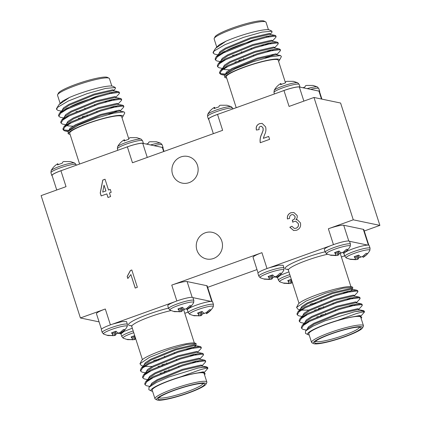 <?xml version="1.0" encoding="UTF-8"?>
<svg xmlns="http://www.w3.org/2000/svg" width="421" height="421" viewBox="0 0 421 421"><rect width="100%" height="100%" fill="white"/><g stroke="black" fill="none" stroke-linecap="round" stroke-linejoin="round"><path stroke-width="0.63" d="M341.389 256.973L344.683 255.789M184.787 313.303L188.076 312.119M193.855 300.462L193.639 302.615A12.504 1.752 -17.8 0 0 178.404 305.451A12.504 1.752 -17.8 0 0 170.073 310.182L168.642 308.556A13.24 1.858 -17.8 0 1 177.678 303.762A13.24 1.858 -17.8 0 1 193.855 300.462L192.965 297.7A13.24 1.858 162.2 0 0 192.934 297.631A13.24 1.858 162.2 0 0 174.42 301.883L112.86 324.033A13.24 1.858 162.2 0 0 101.314 329.68L102.208 332.453A13.24 1.858 -17.8 0 1 111.239 327.659A13.24 1.858 -17.8 0 1 127.416 324.359L126.526 321.597L122.248 321.565L112.86 324.033M331.022 245.559L269.466 267.703A13.24 1.858 162.2 0 0 257.92 273.355L258.81 276.123A13.24 1.858 -17.8 0 1 267.84 271.329A13.24 1.858 -17.8 0 1 284.017 268.03L283.807 270.182C282.254 273.05 280.06 275.345 277.223 277.065L276.808 276.055M213.342 133.667L208.674 119.127A12.977 1.821 -17.8 0 1 217.531 114.428L283.97 90.531A12.977 1.821 -17.8 0 1 299.336 86.994L300.057 87.147M143.44 143.477A13.24 1.858 -17.8 0 0 142.966 143.24A13.24 1.858 -17.8 0 0 124.932 147.734L127.363 146.861A12.977 1.821 -17.8 0 1 142.73 143.324L143.45 143.477L142.582 140.772A13.24 1.858 162.2 0 0 142.077 140.467A13.24 1.858 162.2 0 0 126.405 144.071A13.24 1.858 162.2 0 0 117.375 148.866L117.827 150.281M56.74 189.997L52.072 175.457A12.977 1.821 -17.8 0 1 60.929 170.758L124.921 147.729M364.26 231.003L379.884 225.382L340.6 103.034L313.987 97.467L289.074 106.429L283.97 90.531M207.658 287.332L256.984 269.593M60.929 170.758L66.034 186.656L41.116 195.618L80.4 317.966L105.313 309.003L110.407 324.865M176.846 300.968L171.752 285.106L261.92 252.674L267.009 268.54M333.448 244.638L328.359 228.777L353.272 219.815L313.987 97.467M217.531 114.428L222.635 130.326L132.468 162.759L127.363 146.861M131.81 269.972L137.367 287.29L135.215 288.064L130.884 274.571L127.826 278.518L127.168 276.471L130.421 270.471L131.81 269.972M110.607 196.549L107.986 197.491L106.834 193.892L101.161 195.928L100.224 193.018L102.766 180.046L105.045 179.225L108.513 190.024L110.255 189.397L111.197 192.323L109.449 192.95L110.607 196.549M197.475 165.306A13.63 13.098 -78.2 0 0 187.808 156.449A13.63 13.098 -78.2 0 0 172.194 167.105A13.63 13.098 -78.2 0 0 182.225 183.124A13.63 13.098 -78.2 0 0 194.77 178.725A13.63 13.098 -78.2 0 0 197.475 165.306M221.83 241.165A13.63 13.098 -78.2 0 0 212.163 232.308A13.63 13.098 -78.2 0 0 196.549 242.964A13.63 13.098 -78.2 0 0 206.579 258.983A13.63 13.098 -78.2 0 0 219.125 254.584A13.63 13.098 -78.2 0 0 221.83 241.165M296.616 230.261L293.642 230.534L289.822 227.251L291.906 226.256L294.295 228.414L296.052 228.235C298.068 227.329 298.805 225.782 298.252 223.588L295.879 221.335L294.068 221.499L292.753 222.235L292.332 220.157L292.653 220.072C294.5 219.415 295.268 218.152 294.947 216.283L293.1 214.578L291.595 214.726C290.006 215.41 289.348 216.636 289.627 218.41L287.401 218.962C287.033 215.962 288.196 213.894 290.885 212.752L293.874 212.521L297.079 215.436C297.515 217.083 297.121 218.504 295.889 219.694L297.321 219.751L300.415 222.83C301.162 226.366 299.894 228.845 296.616 230.261M263.314 138.356L268.672 136.43L269.608 139.356L260.231 142.73C259.778 139.635 260.299 136.672 261.799 133.846L263.099 130.294L263.03 127.963L261.462 126.263L260.389 126.363C259.099 127.021 258.694 128.084 259.168 129.563L256.405 130.052C255.705 126.963 256.763 124.826 259.583 123.642L262.136 123.374L265.593 126.847C266.251 129.547 265.914 132.157 264.588 134.678L263.314 138.356L268.682 136.467M132.315 328.191L124.006 331.464L120.948 333.864L118.038 333.253M211.105 301.436A13.24 1.858 162.2 0 0 196.633 305.014A13.24 1.858 162.2 0 0 187.366 309.898L188.255 312.661A13.24 1.858 -17.8 0 1 197.286 307.867A13.24 1.858 -17.8 0 1 213.463 304.567L212.573 301.794A13.24 1.858 162.2 0 0 211.1 301.425L192.944 297.631M174.426 301.889A13.24 1.858 162.2 0 0 167.758 305.793L168.642 308.556M154.496 360.281A27.254 3.826 162.2 0 0 159.201 359.176M186.503 349.793A27.254 3.826 162.2 0 0 190.287 347.92M207.895 368.307C206.537 368.259 205.801 368.122 199.296 370.08L180.677 376.837A28.554 4.005 162.2 0 0 151.418 390.998L148.86 389.714L148.997 387.267L156.523 382.41L168.3 377.205L198.065 368.028A32.449 4.552 -17.8 0 1 207.874 368.228A32.449 4.552 -17.8 0 1 207.895 368.307L203.99 372.801M149.797 386.41L146.319 385.689L145.003 384.683L146.834 381.694L153.202 377.632L182.498 365.833L196.375 362.034L204.543 360.95L205.695 361.45L205.369 362.202L201.806 366.002M150.497 379.153L148.713 379.253M147.618 379.616L144.135 378.889L142.819 377.89L144.65 374.9L151.018 370.838L180.314 359.034L194.192 355.235L202.364 354.156L203.517 354.65L203.185 355.408L199.622 359.208M148.318 372.353L146.529 372.459M145.434 372.817L141.951 372.09L140.64 371.09L142.472 368.101L148.839 364.039L178.13 352.235L192.013 348.435L200.18 347.357L201.333 347.857L201.001 348.609L197.444 352.409M198.065 368.028L206.453 366.896L207.606 367.396L207.537 367.812M144.961 384.231L144.729 383.836L145.677 381.679L152.928 376.784L182.225 364.981L196.102 361.181L204.274 360.102L205.427 360.597L205.295 361.107M152.339 378.1L150.223 378.305M142.777 377.432L142.545 377.037L143.498 374.885L150.744 369.985L180.041 358.187L193.923 354.382L202.091 353.303L203.243 353.803L203.111 354.308M150.155 371.301L148.045 371.506M140.598 370.633L140.367 370.243L141.314 368.086L148.566 363.191L177.862 351.388L191.739 347.588L199.907 346.509L201.059 347.004L200.928 347.514M180.677 376.837L191.018 374.206C197.265 372.796 201.438 372.29 203.538 372.685L204.053 372.764M151.418 390.998A28.554 4.005 162.2 0 0 152.576 391.283M204.474 374.622A28.554 4.005 162.2 0 0 205.19 373.811L203.975 372.748M206.858 382.047L204.111 373.485A27.254 3.826 162.2 0 0 203.075 372.853A27.254 3.826 162.2 0 0 173.868 379.205A27.254 3.826 162.2 0 0 152.207 390.146L154.96 398.713A27.254 3.826 -17.8 0 1 176.615 387.773A27.254 3.826 -17.8 0 1 205.822 381.421A27.254 3.826 -17.8 0 1 206.858 382.047A27.254 3.826 -17.8 0 1 206.764 382.647L205.927 384.241A25.96 3.642 162.2 0 0 205.027 383.068A25.96 3.642 162.2 0 0 175.489 389.714A25.96 3.642 162.2 0 0 156.996 399.95A25.96 3.642 162.2 0 0 182.414 395.072A25.96 3.642 162.2 0 0 205.927 384.241M156.996 399.95L155.386 399.145A27.254 3.826 -17.8 0 1 154.96 398.713M203.606 383.578A24.402 3.426 -17.8 0 1 204.148 383.757A24.402 3.426 -17.8 0 1 182.346 394.861A24.402 3.426 -17.8 0 1 158.154 398.524A24.402 3.426 -17.8 0 1 179.099 388.72A24.402 3.426 -17.8 0 1 203.606 383.578M158.317 359.555L154.318 360.544A28.554 4.005 -17.8 0 1 153.581 360.702M139.956 363.755L141.645 360.55A28.554 4.005 -17.8 0 1 167.505 348.635A28.554 4.005 -17.8 0 1 195.47 343.273L196.133 343.604L186.345 344.573L168.832 349.588L149.45 357.371L139.956 363.755L141.445 365.66L143.251 366.017M195.412 344.899A28.554 4.005 -17.8 0 1 194.77 345.494M191.287 347.688L187.313 349.583M211.789 301.447L206.727 285.675L187.119 281.575L192.181 297.342M195.107 345.536L195.502 345.246M195.297 345.573L196.091 344.725L196.133 343.604M144.061 365.854L145.75 365.791M156.48 360.355L154.318 360.544M101.45 329.254L96.456 313.703A12.977 1.821 -17.8 0 1 105.313 309.003M171.752 285.106A12.977 1.821 -17.8 0 1 187.119 281.575M206.727 285.675A12.977 1.821 -17.8 0 1 207.221 285.975L212.21 301.525M158.996 397.592A23.102 3.242 162.2 0 0 181.898 393.467A23.102 3.242 162.2 0 0 202.927 383.489M191.018 374.206L203.264 371.838L204.238 372.227L204.511 373.074M150.302 385.873L151.828 383.178L157.254 379.642L182.272 369.38L201.08 365.039L202.059 365.428L202.327 366.281M149.276 379.91L148.408 379.463M148.118 379.074L149.644 376.385L155.07 372.843L180.088 362.581L198.901 358.245L199.875 358.634L200.149 359.481M196.723 361.044L192.502 362.96M169.053 370.433L164.058 371.601M147.097 373.117L146.224 372.664M145.94 372.28L147.461 369.585L152.891 366.049L177.904 355.787L196.718 351.446L197.691 351.835L197.965 352.687M194.539 354.25L190.318 356.166M166.869 363.633L161.88 364.802M152.186 366.433L145.503 366.465M144.913 366.317L144.04 365.865M143.735 365.412L145.282 362.786L150.707 359.25L175.72 348.988L194.534 344.646L195.512 345.036L195.781 345.888L192.634 348.304M192.36 347.451L188.14 349.367M148.997 387.267L151.418 384.683L157.528 380.489L182.54 370.227L201.354 365.891L206.848 366.954M201.512 367.333L201.17 367.57M148.676 380.31L148.324 379.516M145.677 381.679L149.234 377.884L155.344 373.695L180.362 363.434L199.175 359.092L204.669 360.16M199.333 360.534L196.996 361.897M164.332 372.448L160.196 373.269M146.497 373.511L146.145 372.717M143.498 374.885L147.055 371.085L153.165 366.896L178.178 356.634L196.991 352.293L202.485 353.361M197.149 353.74L194.812 355.098M162.148 365.654L158.012 366.47M144.314 366.717L143.961 365.923M141.314 368.086L144.871 364.291L150.981 360.097L175.994 349.835L194.807 345.499L195.781 345.888M186.403 308.646A9.067 1.274 -17.8 0 1 186.019 308.793M185.151 309.119A9.067 1.274 -17.8 0 1 182.635 309.967L181.951 311.303L181.004 311.672L175.289 311.656A9.067 1.274 -17.8 0 1 174.289 311.635A9.067 1.274 -17.8 0 1 173.936 311.377A9.067 1.274 -17.8 0 1 173.931 311.377L177.915 311.603L179.22 311.298L179.33 310.756L177.93 308.982A9.067 1.274 -17.8 0 1 182.519 307.335L184.172 309.014L185.272 309.125L186.782 308.414L189.866 305.641A9.067 1.274 -17.8 0 1 191.192 305.835A9.067 1.274 -17.8 0 1 191.223 305.925L187.061 309.498L186.392 308.614M193.639 302.615C192.087 305.483 189.892 307.777 187.056 309.498L186.792 309.561M179.33 310.756L178.851 308.614M179.341 311.903L179.151 311.319M181.004 311.672L180.067 308.161M181.951 311.303L181.13 307.788M182.635 309.967L181.914 307.525M187.061 309.498L186.64 308.488M188.213 308.714L187.813 307.625M188.255 312.661L189.682 314.287A12.504 1.752 -17.8 0 1 198.012 309.556A12.504 1.752 -17.8 0 1 213.247 306.72L213.247 306.72C211.695 309.588 209.5 311.882 206.664 313.603L206.001 312.719M206.011 312.75A9.067 1.274 -17.8 0 1 205.632 312.898M204.759 313.219A9.067 1.274 -17.8 0 1 202.243 314.071L201.559 315.408L200.612 315.776L194.897 315.761A9.067 1.274 -17.8 0 1 193.897 315.734A9.067 1.274 -17.8 0 1 193.544 315.476L197.523 315.708L198.828 315.403L198.938 314.861L197.544 313.087A9.067 1.274 -17.8 0 1 202.127 311.435L203.785 313.119L204.88 313.224L206.39 312.519L209.479 309.745A9.067 1.274 -17.8 0 1 210.8 309.935A9.067 1.274 -17.8 0 1 210.832 310.03L206.401 313.666M198.938 314.861L198.459 312.719M198.949 316.008L198.759 315.424M200.612 315.776L199.675 312.266M201.559 315.408L200.738 311.893M202.243 314.071L201.522 311.629M206.669 313.598L206.253 312.592M207.821 312.819L207.427 311.724M102.208 332.453L103.634 334.079A12.504 1.752 -17.8 0 1 111.965 329.348A12.504 1.752 -17.8 0 1 127.2 326.512L127.2 326.512C125.647 329.38 123.458 331.674 120.616 333.395L119.953 332.511M119.964 332.543A9.067 1.274 -17.8 0 1 119.585 332.69M118.711 333.016A9.067 1.274 -17.8 0 1 116.196 333.864L115.512 335.2L114.57 335.569L108.85 335.553A9.067 1.274 -17.8 0 1 107.85 335.532A9.067 1.274 -17.8 0 1 107.497 335.274L111.476 335.5L112.781 335.195L112.896 334.653L111.497 332.879A9.067 1.274 -17.8 0 1 116.08 331.232L117.738 332.911L118.833 333.022L120.343 332.311L123.432 329.543A9.067 1.274 -17.8 0 1 124.753 329.732A9.067 1.274 -17.8 0 1 124.784 329.822L120.353 333.458M112.896 334.653L112.412 332.511M112.902 335.8L112.712 335.216M114.57 335.569L113.628 332.058M115.512 335.2L114.691 331.685M116.196 333.864L115.475 331.427M120.622 333.395L120.206 332.385M121.774 332.611L121.38 331.522M133.204 330.953A13.24 1.858 -17.8 0 0 130.847 331.764A13.24 1.858 -17.8 0 0 121.816 336.558L123.242 338.184A12.504 1.752 -17.8 0 1 131.573 333.453A12.504 1.752 -17.8 0 1 133.762 332.701M135.62 338.489L135.12 339.305L134.178 339.673L128.458 339.658A9.067 1.274 -17.8 0 1 127.458 339.631A9.067 1.274 -17.8 0 1 127.105 339.373L131.084 339.605L132.389 339.3L132.504 338.758L131.105 336.984A9.067 1.274 -17.8 0 1 134.709 335.653M132.504 338.758L132.02 336.616M132.515 339.905L132.32 339.321M134.178 339.673L133.236 336.163M135.12 339.305L134.299 335.79M328.359 228.777A12.977 1.821 -17.8 0 1 343.72 225.246L348.788 241.012M368.396 245.117L363.328 229.345L343.72 225.246M363.328 229.345A12.977 1.821 -17.8 0 1 363.823 229.645L368.817 245.196M353.272 219.815L379.884 225.382M281.533 91.404A13.24 1.858 -17.8 0 1 299.573 86.91A13.24 1.858 -17.8 0 1 300.041 87.147L318.944 91.099A12.977 1.821 -17.8 0 1 319.439 91.399L321.918 99.124M236.213 107.697L226.319 76.88A27.254 3.826 -17.8 0 1 247.974 65.939A27.254 3.826 -17.8 0 1 277.181 59.587A27.254 3.826 -17.8 0 1 278.218 60.219L285.38 82.511M220.636 53.514L222.751 53.309M275.708 36.317L275.834 35.811L274.681 35.311L266.514 36.395L252.637 40.195L223.34 51.993L216.089 56.893L215.142 59.045L215.373 59.44M222.82 60.314L224.93 60.108M277.886 43.116L278.018 42.61L276.865 42.111L268.698 43.189L254.821 46.989L225.524 58.793L218.273 63.692L217.325 65.844L217.552 66.239M225.003 67.107L227.114 66.907M280.07 49.915L280.202 49.404L279.049 48.91L270.882 49.988L256.999 53.788L227.703 65.592L220.451 70.486L219.504 72.644L220.82 73.643L225.051 74.017M270.035 34.417L271.924 32.401L271.971 31.201L262.162 32.101L243.548 37.369L224.925 44.679L214.031 51.109L213.231 53.099L214.547 54.104L218.025 54.825M219.125 54.467L220.909 54.367M272.219 41.216L275.776 37.416L276.108 36.659L274.955 36.164L266.788 37.243L252.91 41.042L223.614 52.846L217.247 56.909L215.415 59.898L216.726 60.898L220.209 61.624M221.309 61.266L223.093 61.161M274.397 48.01L277.96 44.216L278.292 43.458L277.139 42.958L268.972 44.042L255.089 47.841L225.793 59.64L219.43 63.703L217.594 66.692L218.909 67.697L222.393 68.418M223.488 68.06L225.277 67.96M265.214 58.077L273.176 54.909M276.618 54.767L280.144 51.009L280.475 50.257L279.323 49.757L271.15 50.836L257.273 54.641L227.977 66.439L221.609 70.502L219.778 73.491L221.093 74.491L224.893 74.875M214.031 51.109A32.449 4.552 162.2 0 0 213.242 52.062A32.449 4.552 162.2 0 0 213.126 52.772A32.449 4.552 162.2 0 0 213.189 52.914M213.242 52.062L215.578 48.315L226.014 41.169L219.483 44.6L216.383 47.452M226.014 41.169A28.554 4.005 -17.8 0 1 269.582 30.002L271.971 31.201M268.424 29.717L266.04 22.287A27.254 3.826 162.2 0 0 265.614 21.855A27.254 3.826 162.2 0 0 238.923 26.981A27.254 3.826 162.2 0 0 214.236 38.353A27.254 3.826 162.2 0 0 214.142 38.953L216.662 46.81M214.236 38.353L215.073 36.759A25.96 3.642 -17.8 0 1 238.586 25.928A25.96 3.642 -17.8 0 1 264.004 21.05L265.614 21.855M278.586 61.355A28.554 4.005 162.2 0 0 279.355 60.45A28.554 4.005 162.2 0 0 251.042 64.734A28.554 4.005 162.2 0 0 225.53 77.727A28.554 4.005 162.2 0 0 226.682 78.017M225.53 77.727L224.698 77.311L224.825 74.949L235.202 68.755L253.284 61.661L270.235 56.83L280.57 55.551L281.396 56.572L279.355 60.45M254.979 40.405A23.102 3.242 162.2 0 0 223.33 52.993M264.335 44.247A20.508 2.879 -17.8 0 1 261.488 45.942M236.744 54.535A20.508 2.879 -17.8 0 1 232.55 55.383M219.483 44.6L215.578 48.315M267.409 37.106L269.745 35.748M275.076 35.369L269.582 34.306L250.774 38.643L225.756 48.904L219.646 53.099L216.089 56.893M218.736 54.73L219.088 55.525M269.593 43.905L271.924 42.542M277.26 42.168L271.766 41.1L252.953 45.442L227.94 55.704L221.83 59.893L218.273 63.692M220.92 61.524L221.272 62.319M234.971 62.076L239.107 61.256M271.771 50.704L274.108 49.341M279.444 48.968L273.95 47.899L255.137 52.241L230.119 62.503L224.014 66.692L220.451 70.486M223.104 68.323L224.282 69.554L229.582 69.854M280.57 55.551L276.129 54.698L257.32 59.035L232.303 69.297L226.193 73.486L224.825 74.949M266.298 36.669L267.135 36.259M270.561 34.696L270.287 33.843L269.314 33.454L250.5 37.795L225.482 48.057L220.057 51.594L218.531 54.288M218.815 54.672L219.688 55.125M265.093 44.968L269.319 43.058M272.74 41.49L272.466 40.642L271.492 40.253L252.679 44.589L227.666 54.851L222.241 58.393L220.715 61.087M220.999 61.471L221.872 61.924M238.833 60.408L243.827 59.235M267.277 51.767L271.498 49.852M274.924 48.289L274.65 47.441L273.676 47.047L254.863 51.388L229.85 61.65L224.419 65.187L222.898 67.881M223.183 68.265L224.646 68.865M277.107 55.088L276.834 54.235L275.86 53.846L257.047 58.187L232.029 68.449L226.603 71.986L225.077 74.68M208.79 119.475A13.24 1.858 -17.8 0 1 208.427 119.206A13.24 1.858 -17.8 0 1 219.972 113.549M208.427 119.206L207.537 116.433A13.24 1.858 162.2 0 1 216.573 111.639A13.24 1.858 162.2 0 1 232.245 108.034A13.24 1.858 162.2 0 1 232.745 108.339L231.318 106.713A12.504 1.752 162.2 0 0 216.241 110.034A12.504 1.752 162.2 0 0 207.753 114.28L207.753 114.28C209.305 111.412 211.5 109.118 214.336 107.397L214.599 107.334L214.331 107.402M231.318 106.713L227.103 105.266A9.067 1.274 162.2 0 0 226.103 105.239L220.388 105.224L219.441 105.592L218.757 106.929A9.067 1.274 162.2 0 0 214.168 108.581L214.599 107.334L214.989 108.25M274.429 93.951L273.976 92.536A13.24 1.858 162.2 0 1 283.007 87.742A13.24 1.858 162.2 0 1 298.684 84.137A13.24 1.858 162.2 0 1 299.184 84.442L297.758 82.816A12.504 1.752 162.2 0 0 282.675 86.137A12.504 1.752 162.2 0 0 274.192 90.383L274.192 90.383C275.739 87.515 277.934 85.221 280.775 83.5M297.758 82.816L293.542 81.369A9.067 1.274 162.2 0 0 292.542 81.342L286.822 81.327L285.88 81.695L285.196 83.032A9.067 1.274 162.2 0 0 280.607 84.684L280.77 83.505L281.423 84.353M318.213 90.952A13.24 1.858 -17.8 0 1 319.181 91.01A13.24 1.858 -17.8 0 1 319.686 91.32A13.24 1.858 -17.8 0 1 319.55 91.746M310.677 89.363A13.24 1.858 162.2 0 1 318.292 88.236A13.24 1.858 162.2 0 1 318.792 88.547L317.366 86.921A12.504 1.752 162.2 0 0 307.204 88.631M317.366 86.921L313.15 85.468A9.067 1.274 162.2 0 0 312.15 85.447L306.43 85.431L305.488 85.8L304.804 87.136A9.067 1.274 162.2 0 0 302.962 87.747M143.45 143.466L162.338 147.429A12.977 1.821 -17.8 0 1 162.832 147.729L164.016 151.407M79.611 164.027L69.712 133.21A27.254 3.826 -17.8 0 1 91.373 122.269A27.254 3.826 -17.8 0 1 120.58 115.917A27.254 3.826 -17.8 0 1 121.616 116.549L128.773 138.841M64.034 109.844L66.144 109.639M119.101 92.646L119.232 92.141L118.08 91.641L109.913 92.725L96.03 96.525L66.734 108.323L59.487 113.223L58.535 115.375L58.766 115.77M66.218 116.643L68.328 116.438M121.285 99.445L121.416 98.94L120.264 98.44L112.091 99.519L98.214 103.319L68.918 115.122L61.666 120.022L60.719 122.174L60.95 122.569M68.397 123.437L70.512 123.237M123.469 106.245L123.595 105.734L122.443 105.239L114.275 106.318L100.398 110.118L71.102 121.922L63.85 126.816L62.903 128.973L64.218 129.973L68.444 130.347M113.433 90.747L115.317 88.731L115.365 87.531L105.555 88.431L86.942 93.699L68.323 101.008L57.424 107.439L56.624 109.428L57.94 110.428L61.424 111.155M62.518 110.797L64.308 110.697M115.612 97.546L119.175 93.746L119.506 92.988L118.354 92.494L110.181 93.573L96.304 97.372L67.007 109.176L60.64 113.238L58.808 116.228L60.124 117.227L63.608 117.954M64.702 117.596L66.486 117.491M117.796 104.34L121.359 100.54L121.685 99.788L120.532 99.288L112.365 100.372L98.488 104.171L69.191 115.97L62.824 120.032L60.992 123.021L62.308 124.027L65.787 124.748M66.886 124.39L68.67 124.29M108.607 114.401L116.57 111.239M120.017 111.097L123.537 107.339L123.869 106.587L122.716 106.087L114.549 107.166L100.672 110.97L71.375 122.769L65.008 126.832L63.176 129.821L64.487 130.82L68.291 131.205M57.424 107.439A32.449 4.552 162.2 0 0 56.635 108.386A32.449 4.552 162.2 0 0 56.525 109.102A32.449 4.552 162.2 0 0 56.588 109.244M56.635 108.386L58.972 104.645L69.407 97.498L62.882 100.929L59.782 103.782M69.407 97.498A28.554 4.005 -17.8 0 1 112.975 86.331L115.365 87.531M111.823 86.047L109.439 78.616A27.254 3.826 162.2 0 0 109.013 78.185A27.254 3.826 162.2 0 0 82.316 83.311A27.254 3.826 162.2 0 0 57.635 94.683A27.254 3.826 162.2 0 0 57.535 95.283L60.061 103.14M57.635 94.683L58.472 93.088A25.96 3.642 -17.8 0 1 81.979 82.258A25.96 3.642 -17.8 0 1 107.402 77.38L109.013 78.185M121.979 117.685A28.554 4.005 162.2 0 0 122.753 116.78A28.554 4.005 162.2 0 0 94.441 121.064A28.554 4.005 162.2 0 0 68.928 134.057A28.554 4.005 162.2 0 0 70.081 134.346M68.928 134.057L68.097 133.641L68.223 131.278L78.595 125.084L96.677 117.991L113.633 113.16L123.969 111.881L124.795 112.902L122.753 116.78M98.377 96.735A23.102 3.242 162.2 0 0 66.728 109.323M107.734 100.577A20.508 2.879 -17.8 0 1 104.887 102.271M80.137 110.865A20.508 2.879 -17.8 0 1 75.948 111.712M62.882 100.929L58.972 104.645M110.802 93.436L113.138 92.078M118.475 91.699L112.981 90.636L94.167 94.972L69.155 105.234L63.045 109.423L59.487 113.223M62.134 111.055L62.487 111.854M112.986 100.235L115.322 98.872M120.659 98.498L115.165 97.43L96.351 101.771L71.333 112.033L65.229 116.222L61.666 120.022M64.318 117.854L64.666 118.648M78.364 118.406L82.505 117.585M115.17 107.034L117.506 105.671M122.837 105.292L117.343 104.229L98.53 108.571L73.517 118.827L67.407 123.021L63.85 126.816M66.497 124.653L67.681 125.884L72.975 126.184M123.969 111.881L119.527 111.028L100.714 115.365L75.701 125.626L69.591 129.815L68.223 131.278M109.692 92.999L110.534 92.588M113.954 91.025L113.681 90.173L112.707 89.784L93.894 94.125L68.881 104.387L63.45 107.923L61.929 110.618M62.213 111.002L63.087 111.454M108.492 101.298L112.712 99.388M116.138 97.819L115.864 96.972L114.891 96.583L96.077 100.919L71.06 111.181L65.634 114.722L64.108 117.417M64.397 117.801L65.266 118.254M82.232 116.738L87.221 115.564M110.676 108.097L114.896 106.181M118.322 104.619L118.048 103.766L117.07 103.377L98.261 107.718L73.243 117.98L67.818 121.516L66.292 124.211M66.576 124.595L68.039 125.195M120.501 111.418L120.227 110.565L119.254 110.176L100.44 114.517L75.427 124.779L69.997 128.316L68.476 131.01M52.183 175.804A13.24 1.858 -17.8 0 1 51.825 175.536A13.24 1.858 -17.8 0 1 63.366 169.879M51.825 175.536L50.936 172.763A13.24 1.858 162.2 0 1 59.966 167.968A13.24 1.858 162.2 0 1 75.638 164.364A13.24 1.858 162.2 0 1 76.143 164.669L74.717 163.043A12.504 1.752 162.2 0 0 59.635 166.363A12.504 1.752 162.2 0 0 51.151 170.61L51.151 170.61C52.699 167.742 54.893 165.448 57.73 163.727M74.717 163.043L70.502 161.596A9.067 1.274 162.2 0 0 69.502 161.569L63.782 161.553L62.84 161.922L62.15 163.259A9.067 1.274 162.2 0 0 57.566 164.911L57.73 163.732L58.382 164.579M142.582 140.772L141.156 139.146A12.504 1.752 162.2 0 0 126.074 142.466A12.504 1.752 162.2 0 0 117.585 146.713L117.585 146.713C119.138 143.845 121.332 141.551 124.169 139.83L124.432 139.767L124.169 139.835M141.156 139.146L136.936 137.699A9.067 1.274 162.2 0 0 135.936 137.672L130.221 137.656L129.273 138.025L128.589 139.362A9.067 1.274 162.2 0 0 124.006 141.014L124.432 139.767L124.821 140.682M161.611 147.282A13.24 1.858 -17.8 0 1 162.58 147.339A13.24 1.858 -17.8 0 1 163.08 147.645A13.24 1.858 -17.8 0 1 162.943 148.076M154.075 145.692A13.24 1.858 162.2 0 1 161.685 144.566A13.24 1.858 162.2 0 1 162.19 144.877L160.764 143.251A12.504 1.752 162.2 0 0 150.597 144.961M160.764 143.251L156.549 141.798A9.067 1.274 162.2 0 0 155.549 141.772L149.829 141.761L148.887 142.13L148.197 143.466A9.067 1.274 162.2 0 0 146.355 144.077M102.713 192.108L105.892 190.966L104.024 185.151L102.713 192.108L105.892 190.966M256.473 130.068C255.773 126.979 256.831 124.842 259.652 123.658L262.172 123.379M260.299 142.745C259.846 139.651 260.367 136.688 261.867 133.862L263.172 130.31L263.104 127.979L261.499 126.268M127.879 278.47L127.237 276.486L130.494 270.487L131.82 270.008M135.273 288.043L130.884 274.571M293.679 230.54L289.895 227.266L291.927 226.293M295.889 219.694L297.352 219.762M287.469 218.973C287.106 215.978 288.264 213.91 290.958 212.768L293.911 212.531M292.811 222.193L292.406 220.172L292.721 220.083C294.574 219.43 295.337 218.167 295.016 216.299L293.137 214.589M294.332 228.419L296.121 228.245C298.136 227.345 298.873 225.798 298.326 223.604L295.916 221.346M105.966 190.981L104.024 185.151M108.513 190.024L110.265 189.434M101.219 195.907L100.298 193.029L102.84 180.062L105.055 179.262M108.044 197.47L106.834 193.892M80.4 317.966L99.082 321.876M292.227 282.159L291.727 282.975L290.9 279.46M291.727 282.975L290.779 283.344L289.837 279.833M290.779 283.344L289.116 283.575L288.927 282.991M285.054 283.233L285.064 283.328A9.067 1.274 -17.8 0 1 284.064 283.301A9.067 1.274 -17.8 0 1 283.707 283.044L287.685 283.275L288.995 282.97L288.627 280.286M289.116 283.575L285.064 283.328M289.106 282.428L287.706 280.654A9.067 1.274 -17.8 0 1 291.316 279.323M284.064 283.301L279.844 281.854A12.504 1.752 -17.8 0 1 288.18 277.123A12.504 1.752 -17.8 0 1 290.369 276.371M288.922 271.861L280.607 275.134L277.55 277.534L274.645 276.923M265.446 279.128L265.451 279.228A9.067 1.274 -17.8 0 1 264.451 279.202A9.067 1.274 -17.8 0 1 264.099 278.944L268.077 279.176L269.387 278.865L269.498 278.323L268.098 276.55A9.067 1.274 -17.8 0 1 272.687 274.902L274.339 276.581L275.439 276.692L276.95 275.981L280.033 273.213A9.067 1.274 -17.8 0 1 281.36 273.403A9.067 1.274 -17.8 0 1 281.386 273.492L278.376 276.281L277.981 275.192M278.376 276.281L276.96 277.129L276.555 276.181M277.223 277.065L276.96 277.129M276.571 276.213A9.067 1.274 -17.8 0 1 276.187 276.36M275.313 276.686A9.067 1.274 -17.8 0 1 272.803 277.534L272.082 275.097M272.803 277.534L272.113 278.87L271.292 275.355M272.113 278.87L271.171 279.239L270.229 275.729M271.171 279.239L269.508 279.47L269.319 278.886M269.508 279.47L265.451 279.228M269.498 278.323L269.019 276.187M264.451 279.202L260.236 277.749A12.504 1.752 -17.8 0 1 268.572 273.018A12.504 1.752 -17.8 0 1 283.807 270.182M284.017 268.03L283.133 265.267L278.855 265.235L269.466 267.703M370.064 248.237L369.175 245.464A13.24 1.858 162.2 0 0 367.707 245.096A13.24 1.858 162.2 0 0 353.24 248.685A13.24 1.858 162.2 0 0 343.968 253.568L344.857 256.331A13.24 1.858 -17.8 0 1 353.887 251.537A13.24 1.858 -17.8 0 1 370.064 248.237L369.849 250.39C368.301 253.258 366.107 255.552 363.27 257.273M351.493 259.336L351.498 259.431A9.067 1.274 -17.8 0 1 350.498 259.404A9.067 1.274 -17.8 0 1 350.146 259.147L354.124 259.378L355.429 259.073L355.545 258.531L354.145 256.757A9.067 1.274 -17.8 0 1 358.734 255.105L360.387 256.789L361.486 256.894L362.997 256.189L366.081 253.416A9.067 1.274 -17.8 0 1 367.407 253.605A9.067 1.274 -17.8 0 1 367.433 253.7L364.423 256.489L364.028 255.394M364.423 256.489L363.27 257.268L362.855 256.263M363.007 257.336L363.27 257.268L362.602 256.389M362.618 256.421A9.067 1.274 -17.8 0 1 362.234 256.568M361.36 256.889A9.067 1.274 -17.8 0 1 358.85 257.741L358.129 255.3M358.85 257.741L358.16 259.078L357.34 255.563M358.16 259.078L357.218 259.447L356.277 255.936M357.218 259.447L355.556 259.678L355.366 259.094M355.556 259.678L351.498 259.431M355.545 258.531L355.066 256.389M350.498 259.404L346.283 257.957A12.504 1.752 -17.8 0 1 354.619 253.226A12.504 1.752 -17.8 0 1 369.849 250.39M349.535 241.296A13.24 1.858 162.2 0 0 331.027 245.554A13.24 1.858 162.2 0 0 324.359 249.464L325.249 252.226A13.24 1.858 -17.8 0 1 334.279 247.432A13.24 1.858 -17.8 0 1 350.456 244.133L350.24 246.285C348.693 249.153 346.499 251.448 343.662 253.168L343.247 252.158M331.885 255.231L331.89 255.326A9.067 1.274 -17.8 0 1 330.89 255.305A9.067 1.274 -17.8 0 1 330.538 255.047L334.516 255.273L335.821 254.968L335.937 254.426L334.537 252.653A9.067 1.274 -17.8 0 1 339.121 251.005L340.778 252.684L341.878 252.795L343.389 252.084L346.472 249.311A9.067 1.274 -17.8 0 1 347.793 249.506A9.067 1.274 -17.8 0 1 347.825 249.595L344.815 252.384L344.42 251.295M344.815 252.384L343.394 253.231L342.994 252.284M343.662 253.168L343.394 253.231M343.01 252.316A9.067 1.274 -17.8 0 1 342.626 252.463M341.752 252.789A9.067 1.274 -17.8 0 1 339.242 253.637L338.521 251.2M339.242 253.637L338.552 254.973L337.731 251.458M338.552 254.973L337.61 255.342L336.668 251.832M337.61 255.342L335.947 255.573L335.753 254.989M335.947 255.573L331.89 255.326M335.937 254.426L335.453 252.284M330.89 255.305L326.675 253.852A12.504 1.752 -17.8 0 1 335.005 249.121A12.504 1.752 -17.8 0 1 350.24 246.285M350.456 244.133L349.567 241.37A13.24 1.858 162.2 0 0 349.535 241.301M337.279 320.507A28.554 4.005 162.2 0 0 308.025 334.669L305.467 333.385L305.599 330.938L313.129 326.08L324.907 320.876L354.666 311.698A32.449 4.552 -17.8 0 1 364.475 311.898A32.449 4.552 -17.8 0 1 364.497 311.977C363.139 311.929 362.407 311.793 355.903 313.75L337.279 320.507L347.625 317.876C353.872 316.466 358.045 315.96 360.139 316.355L360.581 316.418M305.599 330.938L308.025 328.354L314.129 324.159L339.147 313.898L357.961 309.561L363.455 310.624L364.212 311.066L364.139 311.482M358.118 311.003L357.771 311.24M305.283 323.981L304.93 323.186M301.562 327.901L301.336 327.506L302.283 325.354L305.841 321.555L311.95 317.366L336.963 307.104L355.777 302.762L361.271 303.83L362.028 304.267L361.897 304.778M355.934 304.204L353.598 305.567M320.939 316.118L316.797 316.939M303.099 317.187L302.746 316.387M299.384 321.102L299.152 320.707L300.099 318.555L303.657 314.755L309.767 310.566L334.779 300.305L353.593 295.963L359.087 297.031L359.844 297.473L359.718 297.979M353.756 297.41L351.419 298.768M318.755 309.324L314.619 310.14M300.915 310.388L300.568 309.593M297.2 314.303L296.968 313.913L297.915 311.756L301.478 307.962L307.583 303.767L332.601 293.511L351.414 289.169L352.388 289.559L349.235 291.974M314.919 303.225L310.919 304.215A28.554 4.005 -17.8 0 1 310.182 304.372M313.082 304.025L310.919 304.215M354.666 311.698L363.455 310.624M302.283 325.354L309.535 320.455L338.831 308.651L352.709 304.851L361.271 303.83M308.94 321.77L306.83 321.976M300.099 318.555L307.351 313.656L336.647 301.857L350.525 298.052L359.087 297.031M306.762 314.971L304.646 315.176M297.915 311.756L305.167 306.862L334.463 295.058L348.341 291.258L356.513 290.18L357.666 290.674L357.534 291.185M361.076 318.292A28.554 4.005 162.2 0 0 361.797 317.481L360.139 316.355L360.66 316.434M364.497 311.977L360.592 316.471M306.404 330.08L302.92 329.359L301.604 328.354L303.441 325.365L309.803 321.302L339.1 309.503L352.982 305.704L361.15 304.62L362.302 305.12L361.971 305.872L358.408 309.672M307.104 322.823L305.32 322.923M304.22 323.286L300.736 322.56L299.426 321.56L301.257 318.571L307.625 314.508L336.921 302.704L350.798 298.905L358.966 297.826L360.118 298.321L359.787 299.078L356.229 302.878M304.92 316.024L303.136 316.129M302.036 316.487L298.557 315.761L297.242 314.761L299.073 311.772L305.441 307.709L334.737 295.91L348.614 292.106L356.782 291.027L357.939 291.527L357.608 292.279L354.045 296.079M351.714 289.206L352.109 288.917M351.898 289.243L352.693 288.396L352.735 287.275L342.952 288.243L325.433 293.258L306.056 301.041L296.563 307.425L298.052 309.33L299.857 309.688M300.668 309.524L302.357 309.461M347.893 291.358L343.92 293.253M347.625 317.876L359.871 315.508L360.844 315.897L361.118 316.745M306.904 329.543L308.43 326.849L313.861 323.312L338.873 313.05L357.687 308.709L358.66 309.098L358.934 309.951M305.883 323.586L305.009 323.133M304.725 322.744L306.246 320.055L311.677 316.513L336.689 306.251L355.503 301.915L356.476 302.304L356.75 303.152M353.33 304.715L349.104 306.63M325.654 314.103L320.665 315.271M303.699 316.787L302.825 316.334M302.541 315.95L304.067 313.256L309.493 309.719L334.511 299.457L353.319 295.116L354.298 295.505L354.571 296.358M351.146 297.921L346.925 299.836M323.47 307.304L318.481 308.472M308.793 310.103L302.11 310.135M301.515 309.988L300.647 309.535M300.336 309.082L301.883 306.456L307.309 302.92L332.327 292.658L351.14 288.317L352.114 288.706L352.388 289.559M348.962 291.122L344.741 293.037M313.598 343.62L311.987 342.815A27.254 3.826 -17.8 0 1 311.561 342.384A27.254 3.826 -17.8 0 1 333.222 331.443A27.254 3.826 -17.8 0 1 362.428 325.091A27.254 3.826 -17.8 0 1 363.465 325.717A27.254 3.826 -17.8 0 1 363.365 326.317L362.528 327.912A25.96 3.642 162.2 0 0 361.634 326.738A25.96 3.642 162.2 0 0 332.095 333.385A25.96 3.642 162.2 0 0 313.598 343.62A25.96 3.642 162.2 0 0 339.021 338.742A25.96 3.642 162.2 0 0 362.528 327.912M360.208 327.254A24.402 3.426 -17.8 0 1 360.755 327.427A24.402 3.426 -17.8 0 1 338.952 338.531A24.402 3.426 -17.8 0 1 314.761 342.194A24.402 3.426 -17.8 0 1 335.7 332.39A24.402 3.426 -17.8 0 1 360.208 327.254M315.597 341.263A23.102 3.242 162.2 0 0 338.505 337.137A23.102 3.242 162.2 0 0 359.529 327.159M258.057 272.924L253.063 257.373A12.977 1.821 -17.8 0 1 261.92 252.674M296.563 307.425L298.247 304.22A28.554 4.005 -17.8 0 1 324.112 292.306A28.554 4.005 -17.8 0 1 352.072 286.943L352.735 287.275M352.019 288.569A28.554 4.005 -17.8 0 1 351.372 289.164M367.717 245.101L349.551 241.301M311.098 303.951A27.254 3.826 162.2 0 0 315.803 302.846M343.104 293.469A27.254 3.826 162.2 0 0 346.893 291.59M308.025 334.669A28.554 4.005 162.2 0 0 309.177 334.953M363.465 325.717L360.713 317.155A27.254 3.826 162.2 0 0 359.676 316.524A27.254 3.826 162.2 0 0 330.469 322.875A27.254 3.826 162.2 0 0 308.814 333.816L311.561 342.384M131.268 325.701A29.849 4.189 -17.8 0 1 129.657 325.559A29.849 4.189 -17.8 0 1 138.188 318.334A29.849 4.189 -17.8 0 1 168.5 308.104M194.318 342.983L183.682 309.861A27.254 3.826 162.2 0 0 183.572 309.667M170.952 310.587A27.254 3.826 162.2 0 0 144.356 318.955A27.254 3.826 162.2 0 0 131.784 326.522L130.978 325.47M299.336 86.994L303.867 101.108M321.491 99.035L318.944 91.099M142.73 143.324L147.261 157.438M163.658 151.539L162.338 147.429M279.844 281.854L278.418 280.228A13.24 1.858 -17.8 0 1 287.454 275.434A13.24 1.858 -17.8 0 1 289.806 274.624M350.919 286.654L340.284 253.531A27.254 3.826 162.2 0 0 340.173 253.337M327.559 254.258A27.254 3.826 162.2 0 0 300.957 262.625A27.254 3.826 162.2 0 0 288.385 270.193L287.58 269.14M287.869 269.377A29.849 4.189 -17.8 0 1 286.264 269.23A29.849 4.189 -17.8 0 1 294.795 262.004A29.849 4.189 -17.8 0 1 325.101 251.774M164.448 356.092L164.722 356.94M166.632 362.886L166.9 363.739M168.81 369.685L169.084 370.533M174.22 352.566L174.494 353.414M176.404 359.36L176.673 360.213M178.583 366.159L178.857 367.007M142.414 359.645L131.784 326.522M207.874 368.228L207.606 367.396M205.695 361.45L205.427 360.597M203.517 354.65L203.243 353.803M201.333 347.857L201.059 347.004M145.003 384.683L144.729 383.836M142.819 377.89L142.545 377.037M140.635 371.09L140.367 370.243M195.202 345.552L200.301 346.562M170.073 310.182L174.289 311.635M213.463 304.567L213.247 306.72M189.682 314.287L193.897 315.734M127.416 324.359L127.2 326.512M103.634 334.079L107.85 335.532M121.816 336.558L120.927 333.795M123.242 338.184L127.458 339.631M253.631 55.814L253.363 54.967M251.453 49.02L251.179 48.168M243.859 59.34L243.585 58.493M241.68 52.546L241.407 51.694M213.126 52.772L213.231 53.099M215.142 59.051L215.415 59.898M217.325 65.844L217.594 66.692M219.504 72.644L219.778 73.491M275.834 35.811L276.108 36.659M278.018 42.61L278.292 43.458M280.202 49.404L280.475 50.257M266.504 37.306L266.23 36.459M223.062 53.141L222.788 52.293M224.588 75.217L221.725 74.649M232.745 108.339L232.924 108.881M207.537 116.433L207.753 114.28M299.184 84.442L300.052 87.147M273.976 92.536L274.192 90.383M318.792 88.547L319.686 91.32M97.03 112.144L96.756 111.297M94.846 105.35L94.572 104.497M87.258 115.67L86.984 114.822M85.074 108.876L84.8 108.023M56.525 109.102L56.63 109.428M58.535 115.38L58.808 116.228M60.719 122.174L60.992 123.021M62.903 128.973L63.176 129.821M119.232 92.141L119.506 92.988M121.416 98.94L121.685 99.788M123.595 105.734L123.869 106.587M109.897 93.636L109.623 92.788M66.455 109.471L66.181 108.623M67.986 131.547L65.118 130.978M76.143 164.669L76.317 165.211M50.936 172.763L51.151 170.61M117.375 148.866L117.585 146.713M162.19 144.877L163.08 147.645M278.418 280.228L277.528 277.465M260.236 277.749L258.81 276.123M346.283 257.957L344.857 256.331M326.675 253.852L325.249 252.226M351.803 289.222L356.908 290.232M299.021 303.315L288.385 270.193M364.475 311.898L364.212 311.066M362.302 305.12L362.028 304.267M360.118 298.321L359.844 297.473M357.939 291.527L357.666 290.674M301.604 328.354L301.331 327.506M299.426 321.56L299.152 320.707M297.242 314.761L296.968 313.913M321.049 299.763L321.323 300.61M323.233 306.556L323.507 307.409M325.417 313.356L325.691 314.208M330.822 296.237L331.095 297.084M333.006 303.031L333.279 303.883M335.19 309.83L335.463 310.677"/></g></svg>
